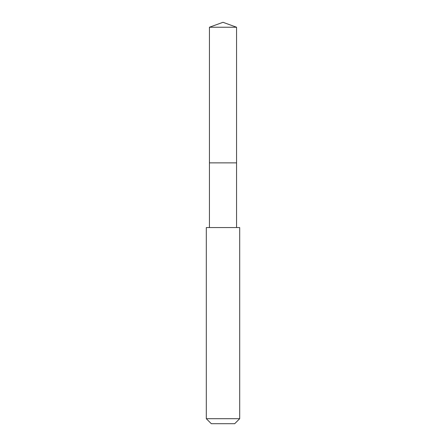 <?xml version="1.0" encoding="UTF-8"?>
<svg xmlns="http://www.w3.org/2000/svg" width="446" height="446" viewBox="0 0 446 446"><rect width="100%" height="100%" fill="white"/><g stroke="black" fill="none" stroke-linecap="round" stroke-linejoin="round"><path stroke-width="0.67" d="M236.564 227.555L236.564 27.234L209.436 27.234L209.436 162.868L236.564 162.868L209.436 162.868L209.436 27.234L223 22.3L209.436 27.234M223 227.555L206.308 227.555L206.308 418.694L239.692 418.694L239.692 227.555L223 227.555M206.308 418.694L211.315 423.7L234.685 423.7L239.692 418.694M223 22.3L236.564 27.234M209.436 227.555L209.436 162.868"/></g></svg>

